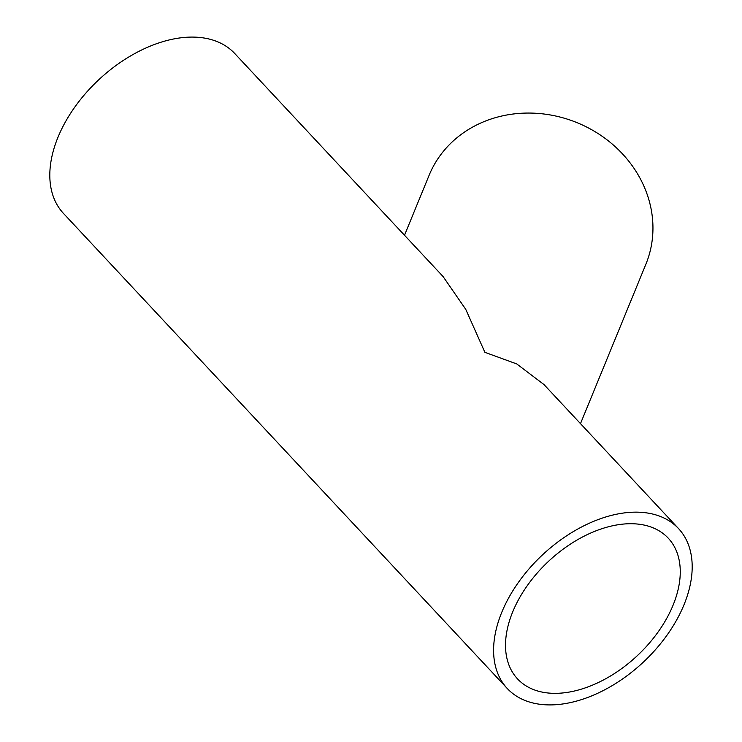 <?xml version="1.0" encoding="UTF-8"?>
<svg xmlns="http://www.w3.org/2000/svg" width="742" height="742" viewBox="0 0 742 742"><rect width="100%" height="100%" fill="white"/><g stroke="black" fill="none" stroke-linecap="round" stroke-linejoin="round"><path stroke-width="1.11" d="M678.503 528.554L543.969 384.551L516.72 363.923L484.888 352.329L465.763 309.368L443.039 276.497L234.722 53.489A117.153 73.616 -43 0 0 190.416 37.1A117.153 73.616 -43 0 0 75.434 106.208A117.153 73.616 -43 0 0 63.497 213.446L507.278 688.511A117.153 73.616 -43 0 1 519.214 581.274A117.153 73.616 -43 0 1 634.197 512.166A117.153 73.616 -43 0 1 678.503 528.554A117.153 73.616 -43 0 1 666.566 635.792A117.153 73.616 -43 0 1 551.584 704.9A117.153 73.616 -43 0 1 507.278 688.511M404.511 235.251L429.108 175.297A117.153 104.845 22.3 0 1 429.674 173.943A117.153 104.845 22.3 0 1 578.037 123.07A117.153 104.845 22.3 0 1 645.883 264.217L580.485 423.636M556.546 693.334A103.092 64.786 -43 0 1 517.554 678.911A103.092 64.786 -43 0 1 528.063 584.548A103.092 64.786 -43 0 1 629.235 523.731A103.092 64.786 -43 0 1 668.227 538.154A103.092 64.786 -43 0 1 657.718 632.518A103.092 64.786 -43 0 1 556.546 693.334"/></g></svg>
